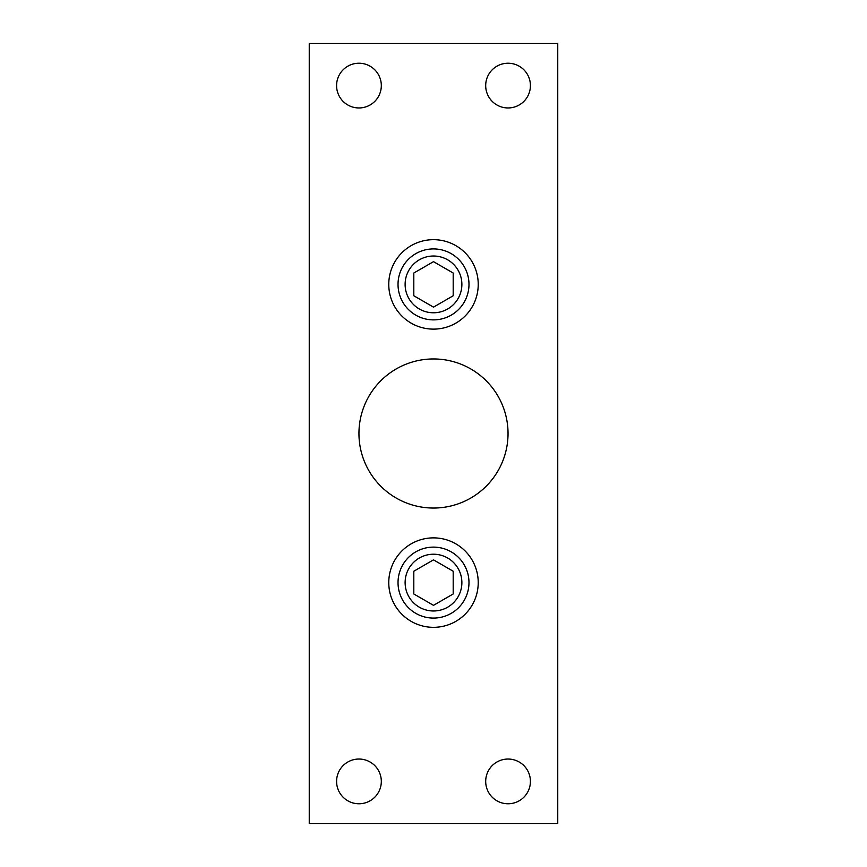 <?xml version="1.0" encoding="UTF-8"?>
<svg xmlns="http://www.w3.org/2000/svg" width="867" height="867" viewBox="0 0 867 867"><rect width="100%" height="100%" fill="white"/><g stroke="black" fill="none" stroke-linecap="round" stroke-linejoin="round"><path stroke-width="1.3" d="M557.752 43.35L557.752 823.65L309.248 823.65L309.248 43.35L557.752 43.35M358.949 433.5A74.551 74.551 0 0 1 470.77 368.941A74.551 74.551 0 0 1 470.77 498.059A74.551 74.551 0 0 1 358.949 433.5M478.226 582.602A44.726 44.726 0 0 0 411.131 543.869A44.726 44.726 0 0 0 411.131 621.336A44.726 44.726 0 0 0 478.226 582.602M478.226 284.398A44.726 44.726 0 0 0 411.131 245.664A44.726 44.726 0 0 0 411.131 323.131A44.726 44.726 0 0 0 478.226 284.398M530.42 85.595A22.369 22.369 0 0 0 496.867 66.228A22.369 22.369 0 0 0 496.867 104.961A22.369 22.369 0 0 0 530.42 85.595M530.42 781.405A22.369 22.369 0 0 0 496.867 762.039A22.369 22.369 0 0 0 496.867 800.772A22.369 22.369 0 0 0 530.42 781.405M381.317 781.405A22.369 22.369 0 0 0 347.765 762.039A22.369 22.369 0 0 0 347.765 800.772A22.369 22.369 0 0 0 381.317 781.405M381.317 85.595A22.369 22.369 0 0 0 347.765 66.228A22.369 22.369 0 0 0 347.765 104.961A22.369 22.369 0 0 0 381.317 85.595M405.117 284.398A28.383 28.383 0 0 1 447.686 259.818A28.383 28.383 0 0 1 447.686 308.977A28.383 28.383 0 0 1 405.117 284.398M453.192 273.029L453.192 295.766L433.5 307.135L413.808 295.766L413.808 273.029L433.5 261.661L453.192 273.029M398.029 284.398A35.471 35.471 0 0 1 451.241 253.673A35.471 35.471 0 0 1 451.241 315.122A35.471 35.471 0 0 1 398.029 284.398M405.117 582.602A28.383 28.383 0 0 1 447.686 558.023A28.383 28.383 0 0 1 447.686 607.182A28.383 28.383 0 0 1 405.117 582.602M453.192 571.234L453.192 593.971L433.5 605.339L413.808 593.971L413.808 571.234L433.5 559.865L453.192 571.234M398.029 582.602A35.471 35.471 0 0 1 451.241 551.878A35.471 35.471 0 0 1 451.241 613.327A35.471 35.471 0 0 1 398.029 582.602"/></g></svg>
